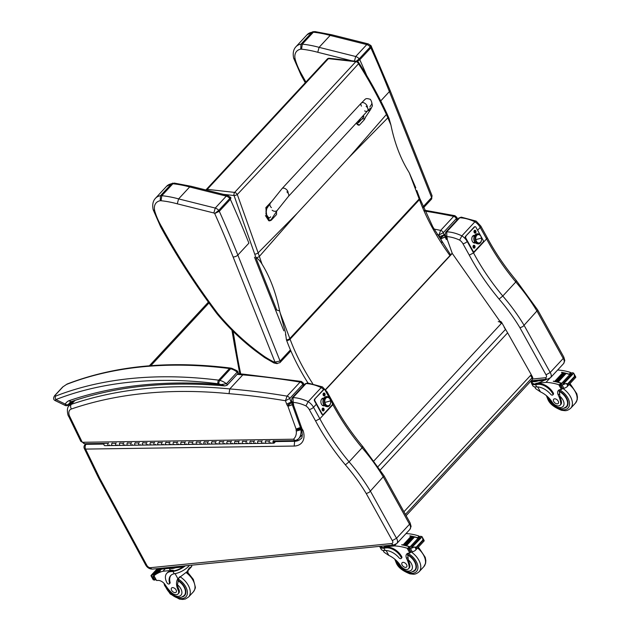 <?xml version="1.0" encoding="UTF-8"?>
<svg xmlns="http://www.w3.org/2000/svg" width="631" height="631" viewBox="0 0 631 631"><rect width="100%" height="100%" fill="white"/><g stroke="black" fill="none" stroke-linecap="round" stroke-linejoin="round"><path stroke-width="0.95" d="M415.797 187.841L409.361 172.997L419.181 198.962A2.579 1.294 159.3 0 0 419.568 197.834L416.807 190.515M409.361 172.997L408.667 171.75C400.519 158.578 394.604 143 390.912 125.001L389.035 118.439M419.568 197.834L419.828 198.513A2.579 1.309 159.7 0 1 419.441 199.641A103.239 62.934 42.8 0 0 419.181 198.962L289.826 338.5A2.579 1.294 -20.7 0 1 286.411 339.786L285.409 332.261L279.636 310.941L275.4 309.616M386.764 113.241C378.505 95.683 369.135 78.78 358.653 62.532A2.579 1.365 147.7 0 1 358.534 63.731A2.579 1.83 -136.7 0 0 355.813 61.696L234.637 192.408A2.579 1.294 42.5 0 1 237.303 194.506C282.514 146.502 322.922 102.916 358.534 63.731C368.89 79.971 378.182 96.882 386.417 114.463L348.888 157.561L387.891 117.776A2.579 1.365 157 0 0 388.239 116.554A2.579 1.365 157 0 1 388.239 116.554L386.764 113.241A2.579 1.309 154.8 0 1 386.764 113.241A2.579 1.309 154.8 0 1 386.417 114.463L390.912 125.001M348.88 157.537L297.146 213.349L258.126 252.85L237.303 194.506A2.579 0.891 161.8 0 1 234.046 195.523L254.711 254.104A100.952 54.227 51.6 0 1 255.926 257.582L255.973 257.598C257.913 258.576 259.917 260.729 261.991 264.066L258.126 252.85A2.579 1.144 -20.1 0 1 254.711 254.104M261.991 264.066C270.107 277.293 275.984 292.918 279.636 310.941M358.653 62.532A2.579 2.579 0 0 0 356.752 61.341A2.579 1.577 96.4 0 0 355.813 61.696L328.428 58.644A2.579 1.577 -83.6 0 1 329.366 58.289A2.579 2.579 0 0 0 327.197 59.093L206.25 189.552A2.579 1.286 42.6 0 1 207.252 189.355L328.428 58.644A2.579 1.838 -136.9 0 0 327.197 59.093A2.579 1.838 -136.9 0 0 327.173 59.117M357.233 61.444L359.788 59.74A2.579 1.57 -137.2 0 0 359.213 58.857L356.215 61.278M305.964 82.148A502 306.035 42.8 0 1 302.288 75.499L301.09 75.176L305.333 82.835M302.288 75.499A60.797 37.063 42.8 0 1 295.205 59.377L293.66 58.178C292.634 53.249 293.407 49.431 295.971 46.726A20.429 12.454 -137.2 0 1 300.995 44.162L300.687 49.194A16.816 10.254 42.8 0 1 301.555 49.186L302.296 44.154A20.429 12.454 -137.2 0 0 300.995 44.162L312.053 32.228L314.766 31.55L331.677 34.752L368.299 43.918L370.965 45.606L389.934 90.012L432.061 195.744L431.62 197.574L423.093 206.763M301.555 49.186A109.952 67.028 42.8 0 1 317.764 52.278L319.089 47.349A113.564 69.229 -137.2 0 0 302.296 44.154L313.355 32.22L314.766 31.55M354.338 61.436L355.718 56.514L319.089 47.349L330.147 35.415L331.677 34.752M370.145 45.842C371.233 45.274 371.273 45.637 370.271 46.923A2.579 1.57 42.8 0 1 370.847 47.814L371.43 46.315M313.197 31.582L307.037 34.792A20.429 12.454 42.8 0 1 312.053 32.228A20.429 12.454 42.8 0 1 313.355 32.22A113.564 69.229 42.8 0 1 330.147 35.415L366.785 44.58L368.299 43.918M366.785 44.58L355.718 56.514A5.158 3.147 -137.2 0 1 359.213 58.857L370.271 46.923A5.158 3.147 42.8 0 0 366.785 44.58M273.404 361.737L273.893 362.951L276.552 363.566A3.612 2.256 -85.2 0 1 274.911 362.068A6.712 4.094 42.8 0 1 273.404 361.737A65.939 40.195 42.8 0 1 264.689 356.673A126.673 77.227 42.8 0 1 255.46 349.897L255.192 350.655C241.2 339.841 228.58 327.678 217.332 314.191L216.409 313.023A3.612 0.812 -36.9 0 0 217.348 312.952A502 306.035 42.8 0 1 161.804 227.042A60.797 37.063 42.8 0 1 154.729 210.92A16.816 10.254 42.8 0 1 160.203 200.737A16.816 10.254 42.8 0 1 161.071 200.737A109.952 67.028 42.8 0 1 177.279 203.821L213.854 212.978A1.546 0.946 42.8 0 1 214.706 213.515L219.304 211.282A2.579 1.57 -137.2 0 0 218.728 210.399L214.706 213.515A987.499 602.006 42.8 0 1 233.091 256.927L274.982 362.068L277.325 363.63M279.927 362.659A2.579 1.57 -137.2 0 0 279.959 362.628A2.579 1.57 -137.2 0 0 280.069 361.042L274.911 362.068M264.689 356.673L264.618 357.572L273.893 362.951M161.804 227.042L160.605 226.718C176.641 256.076 195.247 284.841 216.409 313.023M154.729 210.92L153.175 209.721C152.15 204.791 152.923 200.974 155.486 198.268A20.429 12.454 -137.2 0 1 160.511 195.705L160.203 200.737M161.071 200.737L161.812 195.697A20.429 12.454 -137.2 0 0 160.511 195.705L171.569 183.771L174.29 183.093L191.209 186.303L227.815 195.46L230.946 197.858L230.362 199.357A991.112 604.206 42.8 0 1 248.906 243.132L237.848 255.066A3.612 1.759 158.3 0 1 233.091 256.927M177.279 203.821L178.605 198.891A113.564 69.229 -137.2 0 0 161.812 195.697L172.87 183.763L174.29 183.093M213.854 212.978L215.242 208.056L178.605 198.891L189.663 186.957L191.193 186.295M229.66 197.385C230.749 196.817 230.788 197.18 229.787 198.465A2.579 1.57 42.8 0 1 230.362 199.357L219.304 211.282A991.112 604.206 -137.2 0 1 237.848 255.066L280.069 361.042L290.426 349.874M172.713 183.124L166.552 186.334A20.429 12.454 42.8 0 1 171.569 183.771A20.429 12.454 42.8 0 1 172.87 183.763A113.564 69.229 42.8 0 1 189.663 186.957L226.3 196.123L227.815 195.46M226.3 196.123L215.242 208.056A5.158 3.147 -137.2 0 1 218.728 210.399L229.787 198.465A5.158 3.147 42.8 0 0 226.3 196.123M365.436 103.729A3.873 2.358 42.8 0 1 367.345 107.593A3.873 2.358 42.8 0 0 365.436 103.729A3.873 2.358 42.8 0 0 361.287 103.082A3.873 2.358 42.8 0 1 365.436 103.729M269.058 218.279L265.896 213.964L266.858 207.725L268.601 205.84M270.549 202.945A3.873 3.052 33.4 0 0 270.305 203.261L266.795 208.569C264.326 211.977 268.372 220.582 270.66 216.78M271.164 201.999L265.84 207.615L266.921 217.671M361.445 106.126A3.873 2.358 42.8 0 1 361.287 103.082L282.018 188.63A3.873 2.358 42.8 0 1 286.166 189.276A3.873 2.358 42.8 0 1 288.067 193.165M363.779 117.066L358.566 122.698A10.64 6.539 -83.9 0 1 357.461 121.83M361.942 116.995L363.842 116.222M370.294 108.216L367.636 110.843A3.873 2.358 42.8 0 0 366.106 106.229A3.873 2.358 42.8 0 1 367.636 110.843A3.873 2.358 42.8 0 1 364.584 110.914M276.441 211.653A10.64 6.539 -83.9 0 1 276.52 214.564L271.306 220.195L269.76 220.85L266.448 215.684M267.158 216.946C268.42 220.156 269.823 220.953 271.362 219.343L277.466 210.099L288.391 196.462A3.873 2.358 42.8 0 0 286.86 191.848M265.438 215.573L268.751 220.74L269.76 220.85M365.507 117.192L364.458 119.551L359.244 125.183A10.64 6.539 -83.9 0 1 356.838 122.509M361.926 119.07L364.513 118.699L370.61 109.455A3.873 3.052 -146.6 0 1 367.834 110.63M356.255 123.132A10.64 6.539 96.1 0 0 358.227 125.08L359.244 125.183M357.54 121.744A2.54 1.562 96.1 0 0 358.171 122.051L359.496 121.381A2.445 1.499 -83.9 0 1 357.682 121.594M359.575 120.655A1.254 0.773 -83.9 0 0 359.694 120.521L359.749 120.6A3.297 2.185 -141.3 0 0 359.725 120.071L359.844 119.377A3.297 1.838 -16.7 0 0 359.962 119.133M358.802 120.387A3.297 1.822 -16.4 0 0 359.11 120.174L359.528 120.284A3.297 1.822 46.3 0 1 359.575 120.789A1.349 0.828 96.1 0 0 359.749 120.6M359.015 120.15L359.528 120.284M532.059 379.823A2.579 2.579 0 0 0 532.414 376.802A2.579 0.946 150.5 0 1 531.996 377.859A2.579 1.57 42.8 0 1 532.059 379.823L406.119 515.677M498.253 321.652A2.579 1.57 42.8 0 1 501.259 323.529A2.579 0.946 -29.5 0 0 501.684 322.473A2.579 2.579 0 0 0 499.831 321.195M501.377 323.395L452.269 253.433L451.843 253.544L325.493 389.572M403.943 511.749L531.255 374.68L507.624 332.837A41.299 25.185 -137.1 0 0 505.502 329.39L504.193 327.402M325.651 389.753L452.269 253.433L447.411 239.89L446.062 239.125M383.285 476.855L409.535 524.235A3.407 1.278 -29 0 0 410.087 522.831L384.074 475.861L369.19 492.361L366.256 493.584L392.308 540.609A3.045 1.854 42.8 0 1 391.646 543.528L150.43 567.687A3.045 1.854 42.8 0 1 146.873 565.4L100.148 479.032A30.146 18.378 42.8 0 1 99.099 476.949A3.407 1.507 155.2 0 1 97.844 476.405A3.407 1.451 -25.9 0 0 99.067 476.886L85.571 449.091L294.18 446.054A22.763 13.874 -137.2 0 0 303.219 430.941A5.293 3.226 -137.2 0 0 302.068 428.977A1.562 0.954 42.8 0 1 302.06 428.954A6.515 3.967 42.8 0 1 301.949 428.67L293.715 405.686A6.515 3.967 42.8 0 1 293.541 405.236A1.088 0.663 42.8 0 1 293.518 405.181A1.088 0.663 42.8 0 1 293.518 405.165A5.845 3.565 -137.2 0 0 293.186 402.964L293.021 397.609A2.579 1.57 -137.2 0 0 292.058 397.956L291.451 401.111L292.981 402.389A35.312 21.525 42.8 0 1 305.925 405.907L308.173 401.655L321.195 387.608A10.325 6.294 42.8 0 1 323.656 389.556M305.925 405.907A6.917 4.22 42.8 0 1 309.245 409.511L315.571 420.932A180.009 109.739 -137.2 0 0 345.378 464.85L349.077 461.829L362.099 447.781C363.101 446.638 363.093 446.33 362.068 446.851M315.571 420.932L319.854 418.739L332.876 404.692L333.42 403.28C341.395 418.211 351.199 432.661 362.833 446.622L384.066 475.853M370.255 490.918A142.709 86.999 -137.2 0 0 349.077 461.829A176.601 107.656 42.8 0 1 319.854 418.739L313.512 407.287A10.325 6.294 -137.2 0 0 308.173 401.655A38.712 23.599 -137.2 0 0 293.021 397.609L306.043 383.569L307.518 382.938L322.441 386.898L321.195 387.608A38.712 23.599 42.8 0 0 306.043 383.569A2.579 1.57 42.8 0 0 305.073 383.908L307.518 382.938M85.934 443.688L84.909 444.792A3.407 2.074 42.8 0 1 86.061 444.334L86.676 443.672M326.692 393.058A3.407 1.278 -29 0 0 327.079 391.835L322.441 386.898M333.42 403.28L327.079 391.835M103.981 444.074L86.061 444.334A3.407 2.279 -90.8 0 0 85.571 449.091A3.407 1.451 154.1 0 1 84.341 448.594L97.837 476.389A3.407 1.507 155.2 0 1 97.844 476.397L98.988 478.669A3.407 1.317 -28.4 0 0 100.148 479.032M295.253 440.643L294.638 441.306L275.542 441.582M294.18 446.054L294.638 441.306A19.356 11.8 42.8 0 0 300.877 438.726C302.225 438.703 302.541 435.808 301.815 430.026L303.219 430.941M293.186 402.964L291.83 402.168L291.356 402.72A5.939 3.62 -137.2 0 0 291.246 402.594L291.782 402.018M392.308 540.609L396.513 538.282L370.271 490.902M410.087 522.831L410.111 522.87A3.407 1.12 148.4 0 1 410.111 522.87A3.407 1.12 148.4 0 1 409.535 524.235L396.513 538.282A6.452 3.936 -137.2 0 1 396.844 543.465L393.815 544.939A3.407 2.374 -95.7 0 1 391.646 543.528M293.715 405.686L292.382 404.96L300.727 428.228L302.06 428.954L301.05 428.906L300.671 428.031M293.541 405.236L292.169 404.424L292.366 404.921M293.518 405.165L291.924 403.312L292.145 404.329M291.924 403.312L291.972 402.696M301.358 381.44L300.08 382.094A2.579 1.57 42.8 0 1 302.777 384.421L303.353 383.112L301.358 381.44L244.189 374.246L242.801 374.877A826.421 503.806 42.8 0 1 300.08 382.094L287.058 396.134L285.457 400.74L289.763 398.469L302.777 384.421L303.282 385.841M291.719 401.86L286.648 404.061A5.513 3.36 -137.2 0 0 287.286 405.37L291.246 402.594A2.106 1.286 42.8 0 1 291.183 402.436L289.763 398.469A2.579 1.57 42.8 0 0 287.058 396.134A826.421 503.806 -137.2 0 0 229.787 388.925A622.024 379.199 -137.2 0 0 71.342 404.329A3.407 2.563 71.1 0 0 71.445 408.983A618.617 377.125 42.8 0 1 229.037 393.665L229.787 388.925L242.801 374.877A622.024 379.199 42.8 0 0 237.146 374.357M297.39 439.925L297.58 439.744C296.302 440.785 294.922 440.612 293.454 439.215L295.466 440.643L298.392 438.963A24.522 14.947 -137.2 0 0 300.979 429.735L301.381 429.301M287.286 405.37A2.532 1.538 42.8 0 1 287.626 405.717A1.262 0.773 42.8 0 1 287.91 406.222A1.27 0.773 42.8 0 1 287.933 406.293L296.089 429.056L300.608 427.392M287.933 406.293L292.476 404.692M296.089 429.056A1.577 0.962 42.8 0 1 296.144 429.222L300.735 427.763M296.144 429.222A1.033 0.631 42.8 0 1 296.191 429.466L300.892 428.607A4.22 2.571 -137.2 0 1 300.837 429.364L301.153 429.017M296.191 429.466A0.812 0.497 42.8 0 1 296.081 429.798L300.837 429.364A1.822 1.112 42.8 0 0 300.979 429.735L296.318 431.06A21.115 12.872 42.8 0 1 293.454 439.215L82.803 442.276A0.726 0.442 42.8 0 1 81.983 441.7L69.765 416.547A9.497 5.789 42.8 0 1 71.445 408.983M287.626 405.717L291.356 402.72A4.669 2.847 -137.2 0 1 291.948 403.564M287.91 406.222L292.429 404.558M447.411 239.89A6.515 3.967 42.8 0 1 447.237 239.441A1.088 0.663 42.8 0 1 447.213 239.386A1.088 0.663 42.8 0 1 447.213 239.37A5.845 3.565 -137.2 0 0 446.89 237.161L446.716 231.814A2.579 1.57 -137.2 0 0 445.754 232.153L445.155 235.316L446.685 236.593A35.312 21.525 42.8 0 1 459.62 240.103L461.876 235.852L474.891 221.812A10.325 6.294 42.8 0 1 480.223 227.444A3.407 1.278 -29 0 0 480.775 226.04L476.176 221.118L474.891 221.812A38.712 23.599 42.8 0 0 459.739 217.766L461.229 217.143L476.145 221.102M446.89 237.161L445.541 236.396L445.155 235.316M536.989 311.059L563.231 358.44A3.407 1.278 -29 0 0 563.783 357.028L537.77 310.066L522.886 326.566L519.96 327.789L546.004 374.814L550.208 372.479L523.967 325.107A142.709 86.999 -137.2 0 0 502.781 296.026L515.795 281.986C516.805 280.842 516.789 280.535 515.764 281.047M459.62 240.103A6.917 4.22 42.8 0 1 462.941 243.716L469.275 255.129L473.55 252.936L486.572 238.897L487.124 237.485C495.09 252.416 504.895 266.866 516.529 280.827L537.762 310.05M487.124 237.485L480.775 226.04M563.783 357.028L563.806 357.075A3.407 1.12 148.4 0 1 563.806 357.075A3.407 1.12 148.4 0 1 563.231 358.44L550.208 372.479A6.452 3.936 -137.2 0 1 550.54 377.669L547.511 379.136A3.407 2.374 -95.7 0 1 547.511 379.136A3.407 2.374 -95.7 0 1 545.342 377.732L532.572 379.01M469.275 255.129A180.009 109.739 -137.2 0 0 499.074 299.055L502.781 296.026A176.601 107.656 42.8 0 1 473.55 252.936L467.208 241.492A10.325 6.294 -137.2 0 0 461.876 235.852A38.712 23.599 -137.2 0 0 446.716 231.814L459.739 217.766A2.579 1.57 -137.2 0 0 458.769 218.113L445.754 232.153A2.579 1.57 -137.2 0 0 445.723 232.184M447.237 239.441L445.841 238.534M447.213 239.37L445.675 236.901M456.86 217.364L454.951 215.707L453.673 216.362A2.579 1.57 42.8 0 1 456.284 218.681L456.86 217.364L457.585 219.391M424.994 211.125A622.024 379.199 42.8 0 1 453.673 216.362L440.651 230.41L438.947 234.969L443.262 232.721L456.284 218.681L456.828 220.203M440.17 237.895L444.129 235.118A2.106 1.286 42.8 0 1 444.066 234.961L439.531 236.586A5.513 3.36 -137.2 0 0 440.17 237.895A2.532 1.538 42.8 0 1 440.509 238.242A1.262 0.773 42.8 0 1 440.785 238.747L445.644 236.728M440.785 238.747A1.27 0.773 42.8 0 1 440.817 238.818L445.667 236.877M440.509 238.242L444.965 234.456M445.865 238.613L445.36 237.217A4.677 2.855 -137.2 0 0 445.312 237.082A4.669 2.847 -137.2 0 0 444.232 235.245A5.939 3.62 -137.2 0 0 444.129 235.118L444.958 234.227M534.678 386.874L535.672 388.664L540.452 391.883A17.991 10.972 42.8 0 1 552.204 402.144A5.687 3.47 42.8 0 0 560.17 405.173A5.687 3.47 42.8 0 0 560.691 402.539L561.416 401.758A5.687 3.47 42.8 0 1 560.896 404.392L560.17 405.173M531.554 383.474L532.832 385.786A11.705 4.401 -29 0 0 536.145 386.953L536.776 386.937A14.631 8.921 -137.2 0 1 550.713 394.328A1.625 0.986 -137.2 0 0 552.788 394.927A1.625 0.986 -137.2 0 0 552.756 393.712A12.667 7.722 -137.2 0 0 538.038 384.35L535.482 384.602A11.705 4.401 151 0 1 531.554 383.474A11.705 4.401 151 0 1 531.523 381.55M544.174 380.288A10.624 3.991 -29 0 1 535.751 383.403L546.012 382.378A54.873 33.451 42.8 0 1 558.758 384.681L560.983 384.949M561.653 383.735A1.215 0.741 -137.2 0 0 560.841 383.167A54.873 33.451 -137.2 0 0 553.284 381.298L553.521 381.345M566.417 383.403L567.703 385.73L567.939 384.24L566.417 383.403L560.959 385.438A4.346 2.65 -137.2 0 1 560.336 385.344L562.142 383.396A4.346 2.65 -137.2 0 1 561.724 383.269A54.873 33.451 -137.2 0 0 553.419 381.156M561.724 383.269L569.785 374.569A54.873 33.451 -137.2 0 0 566.086 373.457M565.408 373.284A54.873 33.451 -137.2 0 0 564.737 373.118M564.067 372.96A54.873 33.451 -137.2 0 0 563.404 372.818M562.742 372.684A54.873 33.451 -137.2 0 0 561.48 372.456L561.716 372.495M569.832 374.585A1.215 0.741 -137.2 0 0 569.17 374.183A54.873 33.451 -137.2 0 0 565.881 373.229M565.565 373.142A54.873 33.451 -137.2 0 0 564.516 372.889M564.232 372.826A54.873 33.451 -137.2 0 0 563.183 372.605M562.907 372.55A54.873 33.451 -137.2 0 0 561.614 372.314M569.17 374.183L570.661 372.574L570.203 372.337A54.873 33.451 -137.2 0 0 557.623 370.034M546.012 382.378L549.751 378.348M558.096 382.141L557.433 381.976A54.873 33.451 -137.2 0 1 558.096 382.141L566.102 373.497L565.494 373.189L557.615 381.779M556.739 381.802L556.092 381.652A54.873 33.451 -137.2 0 1 556.739 381.802L564.753 373.158L564.153 372.874L556.274 381.463M555.414 381.503L554.775 381.369A54.873 33.451 -137.2 0 1 555.414 381.503L563.428 372.858L562.828 372.59L554.957 381.179M560.691 402.539A28.45 17.345 42.8 0 0 558.261 395.014A6.641 4.046 42.8 0 1 558.356 390.479A6.641 4.046 42.8 0 1 559.965 389.642A36.582 22.298 42.8 0 1 561.393 389.445A1.294 0.457 -27.5 0 0 561.448 389.437L562.158 388.791M569.785 374.569A4.346 2.65 -137.2 0 0 570.211 374.688L572.017 372.74A4.346 2.65 -137.2 0 0 572.648 372.834L573.571 373.031L575.488 377.338L574.731 376.912L574.194 375.011M575.717 376.857L573.571 373.031L572.569 374.12M575.527 376.565L575.488 377.338M567.703 385.73L566.953 386.874L564.887 388.049L562.694 388.562A4.346 2.65 -137.2 0 0 562.229 388.759L560.336 385.344M538.038 384.35L538.622 383.719L536.066 383.971A10.624 3.991 151 0 1 532.501 382.946L531.72 381.534M538.622 383.719A12.667 7.722 42.8 0 1 553.34 393.081A1.625 0.986 42.8 0 1 553.371 394.296L552.788 394.927M559.334 389.816A6.641 4.046 -137.2 0 0 559.547 392.695L559.855 396.236A28.45 17.345 42.8 0 1 561.416 401.758M564.737 382.93A2.035 1.238 -137.2 0 0 564.248 383.096A4.346 2.65 -137.2 0 0 564.248 383.096L572.743 374.286L572.199 374.096L564.185 382.733M563.767 383.34L563.223 383.451A4.346 2.65 -137.2 0 0 563.767 383.34L564.146 382.922M571.71 374.617L571.236 374.806M570.566 384.618A28.45 17.345 -137.2 0 0 570.093 383.49M571.047 374.096L570.661 372.574L571.189 373.449M532.296 381.471A10.624 3.991 -29 0 0 534.788 381.66A10.624 3.991 -29 0 0 538.18 380.887M530.355 381.668L544.19 380.28A2.579 0.97 -29 0 0 546.698 379.223M567.498 405.709A11.618 7.083 42.8 0 1 567.048 405.938M564.067 408.202A11.618 7.083 -137.2 0 0 566.764 406.774A11.618 7.083 -137.2 0 0 559.184 390.928M558.183 401.111A3.1 1.885 -137.2 0 0 553.702 399.226A3.1 1.885 -137.2 0 0 554.688 402.72A3.1 1.885 -137.2 0 0 558.246 403.438A3.1 1.885 -137.2 0 0 558.183 401.111M383.064 550.421L384.058 552.212L388.838 555.43A17.991 10.972 42.8 0 1 400.598 565.684A5.687 3.47 42.8 0 0 408.565 568.712A5.687 3.47 42.8 0 0 409.085 566.086L409.803 565.305A5.687 3.47 42.8 0 1 409.282 567.939L408.565 568.712M379.941 547.022L381.227 549.325A11.705 4.401 -29 0 0 384.539 550.5L385.162 550.484A14.631 8.921 -137.2 0 1 399.1 557.875A1.625 0.986 -137.2 0 0 401.174 558.474A1.625 0.986 -137.2 0 0 401.142 557.26A12.667 7.722 -137.2 0 0 386.424 547.897L383.877 548.15A11.705 4.401 151 0 1 379.941 547.022A11.705 4.401 151 0 1 379.736 546.343M389.611 545.358A10.624 3.991 -29 0 1 384.145 546.951L394.407 545.925A54.873 33.451 42.8 0 1 407.145 548.229L409.377 548.497M410.04 547.282A1.215 0.741 -137.2 0 0 409.227 546.714A54.873 33.451 -137.2 0 0 401.671 544.845L401.908 544.884M414.804 546.951L416.097 549.278L416.074 547.322L414.804 546.951L409.353 548.986A4.346 2.65 -137.2 0 1 408.722 548.891L410.536 546.943A4.346 2.65 -137.2 0 1 410.111 546.817A54.873 33.451 -137.2 0 0 401.805 544.703M410.111 546.817L418.179 538.117A54.873 33.451 -137.2 0 0 414.472 537.005M413.794 536.831A54.873 33.451 -137.2 0 0 413.124 536.665M412.453 536.508A54.873 33.451 -137.2 0 0 411.791 536.366M411.136 536.232A54.873 33.451 -137.2 0 0 409.874 536.003L410.111 536.042M418.227 538.133A1.215 0.741 -137.2 0 0 417.564 537.722A54.873 33.451 -137.2 0 0 414.275 536.768M413.952 536.689A54.873 33.451 -137.2 0 0 412.903 536.437M412.619 536.374A54.873 33.451 -137.2 0 0 411.57 536.145M411.294 536.09A54.873 33.451 -137.2 0 0 410.008 535.853M417.564 537.722L419.047 536.121L418.598 535.877A54.873 33.451 -137.2 0 0 406.009 533.574M394.407 545.925L396.055 544.143M406.482 545.689L405.828 545.515A54.873 33.451 -137.2 0 1 406.482 545.689L414.496 537.044L413.881 536.736L406.009 545.326M405.134 545.35L404.487 545.2A54.873 33.451 -137.2 0 1 405.134 545.35L413.147 536.705L412.54 536.421L404.66 545.01M403.801 545.05L403.162 544.916A54.873 33.451 -137.2 0 1 403.801 545.05L411.814 536.405L411.223 536.137L403.343 544.727M409.085 566.086A28.45 17.345 42.8 0 0 406.648 558.561A6.641 4.046 42.8 0 1 406.743 554.018A6.641 4.046 42.8 0 1 408.352 553.19A36.582 22.298 42.8 0 1 409.787 552.993A1.294 0.457 -27.5 0 0 409.842 552.985L410.544 552.338M418.179 538.117A4.346 2.65 -137.2 0 0 418.598 538.235L420.412 536.287A4.346 2.65 -137.2 0 0 421.035 536.382L421.965 536.579L423.874 540.885L423.117 540.459L422.589 538.551M424.103 540.404L421.965 536.579L420.956 537.659M423.922 540.112L423.874 540.885M416.097 549.278L415.34 550.421L413.281 551.597L411.081 552.109A4.346 2.65 -137.2 0 0 410.623 552.306L408.722 548.891M386.424 547.897L387.008 547.266L384.46 547.519A10.624 3.991 151 0 1 380.895 546.493L380.753 546.249M387.008 547.266A12.667 7.722 42.8 0 1 401.726 556.629A1.625 0.986 42.8 0 1 401.766 557.843L401.174 558.474M407.721 553.363A6.641 4.046 -137.2 0 0 407.934 556.242L408.249 559.784A28.45 17.345 42.8 0 1 409.803 565.305M413.124 546.478A2.035 1.238 -137.2 0 0 412.635 546.643A4.346 2.65 -137.2 0 0 412.635 546.643L421.137 537.833L420.585 537.636L412.571 546.28M412.153 546.888L411.617 546.998A4.346 2.65 -137.2 0 0 412.153 546.888L412.54 546.47M420.096 538.164L419.631 538.353M418.952 548.165A28.45 17.345 -137.2 0 0 418.479 547.038M419.434 537.644L419.047 536.121L419.576 536.997M415.884 569.249A11.618 7.083 42.8 0 1 415.435 569.485M412.461 571.749A11.618 7.083 -137.2 0 0 415.159 570.321A11.618 7.083 -137.2 0 0 407.579 554.468M406.569 564.658A3.1 1.885 -137.2 0 0 402.089 562.773A3.1 1.885 -137.2 0 0 403.083 566.259A3.1 1.885 -137.2 0 0 406.632 566.985A3.1 1.885 -137.2 0 0 406.569 564.658M179.417 577.089A17.991 10.972 42.8 0 0 178.076 581.924L177.414 584.763A17.991 10.972 42.8 0 0 178.873 589.346L178.155 590.127A17.991 10.972 42.8 0 1 177.895 578.714L187.021 571.694L189.19 568.16L191.714 566.48L191.698 565.195M187.983 570.661A17.991 10.972 -137.2 0 0 188.133 573.145M185.372 565.818A11.705 4.401 151 0 1 172.926 571.434L170.378 571.686A12.667 7.722 -137.2 0 0 166.773 573.342A12.667 7.722 -137.2 0 0 167.041 582.863A1.625 0.986 -137.2 0 0 169.384 583.849A1.625 0.986 -137.2 0 0 169.51 583.02A14.631 8.921 -137.2 0 1 170.685 575.59A14.631 8.921 -137.2 0 1 174.219 573.768L172.926 571.434M189.466 565.408A11.705 4.401 -29 0 1 174.866 573.658L174.219 573.768M191.714 566.48L187.021 571.694M159.793 569.304L154.942 574.533A54.873 33.451 42.8 0 1 160.156 571.063L160.022 571.205A54.873 33.451 42.8 0 0 155.226 574.313L153.956 575.748A54.873 33.451 42.8 0 1 162.94 571.26L173.194 570.235L173.509 570.803L170.962 571.063L170.378 571.686M165.267 568.752L162.94 571.26M157.876 572.136L157.498 572.546A54.873 33.451 42.8 0 0 157.087 572.822L157.498 572.546M158.752 571.583L158.357 572.009A54.873 33.451 42.8 0 0 157.939 572.262L158.357 572.009M161.441 569.138L159.249 571.505A54.873 33.451 42.8 0 0 158.815 571.741L159.249 571.505M151.085 575.969L153.223 579.794L154.153 579.999A4.346 2.65 42.8 0 1 154.776 580.094L155.612 579.384M154.942 574.533A4.346 2.65 42.8 0 1 154.69 574.723L152.883 576.671A4.346 2.65 42.8 0 1 152.418 576.876L151.266 576.261L151.314 575.496L151.266 576.261L152.584 574.841A4.346 2.65 42.8 0 1 152.584 574.841L157.813 569.225M169.384 583.849L169.968 583.218A1.625 0.986 42.8 0 0 170.094 582.397A14.631 8.921 42.8 0 1 170.993 575.291M184.567 565.897A10.624 3.991 151 0 1 173.509 570.803M166.773 573.342L167.357 572.711A12.667 7.722 42.8 0 1 170.962 571.063M153.869 574.967A4.346 2.65 42.8 0 1 153.27 574.975L153.869 574.967L159.051 569.375M151.968 574.786L152.599 574.849A2.035 1.238 42.8 0 0 151.968 574.786M152.883 576.671L154.997 580.047M178.155 590.127A5.687 3.47 42.8 0 1 178.045 593.96A5.687 3.47 42.8 0 1 170.977 592.091A28.45 17.345 42.8 0 1 165.251 584.89A6.641 4.046 42.8 0 0 158.089 580.417A36.582 22.298 42.8 0 0 156.598 580.512A1.294 0.457 -27.3 0 1 156.543 580.512L153.719 575.969M153.735 575.914L154.35 576.198L153.735 575.914M169.163 568.365L169.629 569.209A10.624 3.991 -29 0 0 173.194 570.235M169.739 568.302A10.624 3.991 -29 0 0 175.623 567.719M157.782 568.578A2.579 0.97 -29 0 0 158.184 568.578L181.168 566.275A2.579 0.97 -29 0 0 181.657 566.188M151.984 574.541L157.474 568.618L157.782 569.17A2.579 0.97 -29 0 0 158.641 569.414L181.633 567.111A2.579 0.97 -29 0 0 184.323 565.92M184.922 594.725A11.618 7.083 -137.2 0 0 185.372 594.497M178.187 580.362A11.618 7.083 42.8 0 1 184.402 586.838A11.618 7.083 42.8 0 1 184.638 595.561A11.618 7.083 42.8 0 1 181.949 596.997M178.873 589.346A5.687 3.47 42.8 0 1 178.77 593.179L178.045 593.96M171.64 590.348A3.1 1.885 -137.2 0 0 176.12 592.225A3.1 1.885 -137.2 0 0 175.134 588.739A3.1 1.885 -137.2 0 0 171.577 588.021A3.1 1.885 -137.2 0 0 171.64 590.348M117.027 444.855A1.238 0.828 -90.8 0 1 116.325 445.486A1.238 0.828 -90.8 0 1 115.52 444.626A1.238 0.828 -90.8 0 1 115.812 443.238L111.971 443.293A1.238 0.828 89.2 0 0 111.679 444.681A1.238 0.828 89.2 0 0 112.484 445.541A1.238 0.828 -90.8 0 1 111.632 444.311A1.238 0.828 -90.8 0 1 112.444 443.065M124.709 444.745A1.238 0.828 -90.8 0 1 124.007 445.368A1.238 0.828 -90.8 0 1 123.203 444.516A1.238 0.828 -90.8 0 1 123.495 443.128L119.653 443.183A1.238 0.828 89.2 0 0 119.362 444.571A1.238 0.828 89.2 0 0 120.166 445.423A1.238 0.828 -90.8 0 1 119.314 444.2A1.238 0.828 -90.8 0 1 120.127 442.946M132.392 444.626A1.238 0.828 -90.8 0 1 131.682 445.257A1.238 0.828 -90.8 0 1 130.885 444.405A1.238 0.828 -90.8 0 1 131.177 443.009L127.336 443.065A1.238 0.828 89.2 0 0 127.044 444.461A1.238 0.828 89.2 0 0 127.841 445.312A1.238 0.828 -90.8 0 1 126.997 444.09A1.238 0.828 -90.8 0 1 127.809 442.836M140.074 444.516A1.238 0.828 -90.8 0 1 139.364 445.147A1.238 0.828 -90.8 0 1 138.568 444.295A1.238 0.828 -90.8 0 1 138.859 442.899L135.018 442.954A1.238 0.828 89.2 0 0 134.726 444.35A1.238 0.828 89.2 0 0 135.523 445.202A1.238 0.828 -90.8 0 1 134.679 443.979A1.238 0.828 -90.8 0 1 135.491 442.725M147.757 444.405A1.238 0.828 -90.8 0 1 147.047 445.036A1.238 0.828 -90.8 0 1 146.25 444.185A1.238 0.828 -90.8 0 1 146.542 442.788L142.701 442.844A1.238 0.828 89.2 0 0 142.409 444.24A1.238 0.828 89.2 0 0 143.205 445.092A1.238 0.828 -90.8 0 1 142.361 443.861A1.238 0.828 -90.8 0 1 143.174 442.615M155.439 444.295A1.238 0.828 -90.8 0 1 154.729 444.926A1.238 0.828 -90.8 0 1 153.925 444.066A1.238 0.828 -90.8 0 1 154.224 442.678L150.383 442.733A1.238 0.828 89.2 0 0 150.083 444.121A1.238 0.828 89.2 0 0 150.888 444.981A1.238 0.828 -90.8 0 1 150.044 443.751A1.238 0.828 -90.8 0 1 150.856 442.505M163.121 444.185A1.238 0.828 -90.8 0 1 162.412 444.816A1.238 0.828 -90.8 0 1 161.607 443.956A1.238 0.828 -90.8 0 1 161.907 442.568L158.065 442.623A1.238 0.828 89.2 0 0 157.766 444.011A1.238 0.828 89.2 0 0 158.57 444.871A1.238 0.828 -90.8 0 1 157.726 443.64A1.238 0.828 -90.8 0 1 158.531 442.394M170.804 444.074A1.238 0.828 -90.8 0 1 170.094 444.697A1.238 0.828 -90.8 0 1 169.289 443.845A1.238 0.828 -90.8 0 1 169.589 442.457L165.748 442.512A1.238 0.828 89.2 0 0 165.448 443.901A1.238 0.828 89.2 0 0 166.253 444.76A1.238 0.828 -90.8 0 1 165.409 443.53A1.238 0.828 -90.8 0 1 166.213 442.276M178.478 443.956A1.238 0.828 -90.8 0 1 177.776 444.587A1.238 0.828 -90.8 0 1 176.972 443.735A1.238 0.828 -90.8 0 1 177.264 442.339L173.43 442.402A1.238 0.828 89.2 0 0 173.131 443.79A1.238 0.828 89.2 0 0 173.935 444.642A1.238 0.828 -90.8 0 1 173.091 443.419A1.238 0.828 -90.8 0 1 173.896 442.165M186.161 443.845A1.238 0.828 -90.8 0 1 185.459 444.476A1.238 0.828 -90.8 0 1 184.654 443.625A1.238 0.828 -90.8 0 1 184.946 442.228L181.105 442.284A1.238 0.828 89.2 0 0 180.813 443.68A1.238 0.828 89.2 0 0 181.618 444.532A1.238 0.828 -90.8 0 1 180.774 443.309A1.238 0.828 -90.8 0 1 181.578 442.055M193.843 443.735A1.238 0.828 -90.8 0 1 193.141 444.366A1.238 0.828 -90.8 0 1 192.337 443.514A1.238 0.828 -90.8 0 1 192.629 442.118L188.787 442.173A1.238 0.828 89.2 0 0 188.495 443.569A1.238 0.828 89.2 0 0 189.3 444.421A1.238 0.828 -90.8 0 1 188.448 443.199A1.238 0.828 -90.8 0 1 189.261 441.945M201.526 443.625A1.238 0.828 -90.8 0 1 200.816 444.256A1.238 0.828 -90.8 0 1 200.019 443.396A1.238 0.828 -90.8 0 1 200.311 442.008L196.47 442.063A1.238 0.828 89.2 0 0 196.178 443.459A1.238 0.828 89.2 0 0 196.982 444.311A1.238 0.828 -90.8 0 1 196.131 443.08A1.238 0.828 -90.8 0 1 196.943 441.834M209.208 443.514A1.238 0.828 -90.8 0 1 208.498 444.145A1.238 0.828 -90.8 0 1 207.702 443.285A1.238 0.828 -90.8 0 1 207.993 441.897L204.152 441.952A1.238 0.828 89.2 0 0 203.86 443.341A1.238 0.828 89.2 0 0 204.657 444.2A1.238 0.828 -90.8 0 1 203.813 442.97A1.238 0.828 -90.8 0 1 204.625 441.724M216.89 443.404A1.238 0.828 -90.8 0 1 216.181 444.035A1.238 0.828 -90.8 0 1 215.384 443.175A1.238 0.828 -90.8 0 1 215.676 441.787L211.835 441.842A1.238 0.828 89.2 0 0 211.543 443.23A1.238 0.828 89.2 0 0 212.339 444.09A1.238 0.828 -90.8 0 1 211.495 442.859A1.238 0.828 -90.8 0 1 212.308 441.613M224.573 443.293A1.238 0.828 -90.8 0 1 223.863 443.916A1.238 0.828 -90.8 0 1 223.059 443.065A1.238 0.828 -90.8 0 1 223.358 441.676L219.517 441.732A1.238 0.828 89.2 0 0 219.225 443.12A1.238 0.828 89.2 0 0 220.022 443.972A1.238 0.828 -90.8 0 1 219.178 442.749A1.238 0.828 -90.8 0 1 219.99 441.495M232.255 443.175A1.238 0.828 -90.8 0 1 231.545 443.806A1.238 0.828 -90.8 0 1 230.741 442.954A1.238 0.828 -90.8 0 1 231.041 441.558L227.199 441.613A1.238 0.828 89.2 0 0 226.9 443.009A1.238 0.828 89.2 0 0 227.704 443.861A1.238 0.828 -90.8 0 1 226.86 442.639A1.238 0.828 -90.8 0 1 227.673 441.385M239.938 443.065A1.238 0.828 -90.8 0 1 239.228 443.696A1.238 0.828 -90.8 0 1 238.423 442.844A1.238 0.828 -90.8 0 1 238.723 441.448L234.882 441.503A1.238 0.828 89.2 0 0 234.582 442.899A1.238 0.828 89.2 0 0 235.387 443.751A1.238 0.828 -90.8 0 1 234.543 442.528A1.238 0.828 -90.8 0 1 235.347 441.274M247.62 442.954A1.238 0.828 -90.8 0 1 246.91 443.585A1.238 0.828 -90.8 0 1 246.106 442.733A1.238 0.828 -90.8 0 1 246.398 441.337L242.564 441.392A1.238 0.828 89.2 0 0 242.265 442.788A1.238 0.828 89.2 0 0 243.069 443.64A1.238 0.828 -90.8 0 1 242.225 442.41A1.238 0.828 -90.8 0 1 243.03 441.164M255.295 442.844A1.238 0.828 -90.8 0 1 254.593 443.475A1.238 0.828 -90.8 0 1 253.788 442.615A1.238 0.828 -90.8 0 1 254.08 441.227L250.239 441.282A1.238 0.828 89.2 0 0 249.947 442.67A1.238 0.828 89.2 0 0 250.752 443.53A1.238 0.828 -90.8 0 1 249.908 442.299A1.238 0.828 -90.8 0 1 250.712 441.053M262.977 442.733A1.238 0.828 -90.8 0 1 262.275 443.364A1.238 0.828 -90.8 0 1 261.471 442.505A1.238 0.828 -90.8 0 1 261.762 441.116L257.921 441.172A1.238 0.828 89.2 0 0 257.629 442.56A1.238 0.828 89.2 0 0 258.434 443.419A1.238 0.828 -90.8 0 1 257.582 442.189A1.238 0.828 -90.8 0 1 258.394 440.943M270.66 442.623A1.238 0.828 -90.8 0 1 269.95 443.246A1.238 0.828 -90.8 0 1 269.153 442.394A1.238 0.828 -90.8 0 1 269.445 441.006L265.604 441.061A1.238 0.828 89.2 0 0 265.312 442.449A1.238 0.828 89.2 0 0 266.116 443.309A1.238 0.828 -90.8 0 1 265.265 442.079A1.238 0.828 -90.8 0 1 266.077 440.824M109.344 444.965A1.238 0.828 -90.8 0 1 108.642 445.596A1.238 0.828 -90.8 0 1 107.838 444.737A1.238 0.828 -90.8 0 1 108.13 443.348L104.289 443.404A1.238 0.828 -90.8 0 0 103.997 444.792A1.238 0.828 -90.8 0 0 104.801 445.652L108.642 445.596A1.238 0.828 89.2 0 1 107.798 444.366A1.238 0.828 89.2 0 1 108.603 443.12M262.236 440.888A1.238 0.828 89.2 0 0 261.423 442.134A1.238 0.828 89.2 0 0 262.275 443.364L254.593 443.475A1.238 0.828 89.2 0 1 253.741 442.244A1.238 0.828 89.2 0 1 254.553 440.998M258.899 443.183A1.238 0.828 -90.8 0 1 258.434 443.419M246.871 441.108A1.238 0.828 89.2 0 0 246.066 442.355A1.238 0.828 89.2 0 0 246.91 443.585L239.228 443.696A1.238 0.828 89.2 0 1 238.384 442.473A1.238 0.828 89.2 0 1 239.188 441.219M243.542 443.412A1.238 0.828 -90.8 0 1 243.069 443.64M231.506 441.329A1.238 0.828 89.2 0 0 230.701 442.583A1.238 0.828 89.2 0 0 231.545 443.806L223.863 443.916A1.238 0.828 89.2 0 1 223.019 442.694A1.238 0.828 89.2 0 1 223.831 441.44M228.177 443.632A1.238 0.828 -90.8 0 1 227.704 443.861M216.149 441.55A1.238 0.828 89.2 0 0 215.337 442.804A1.238 0.828 89.2 0 0 216.181 444.035L208.498 444.145A1.238 0.828 89.2 0 1 207.654 442.915A1.238 0.828 89.2 0 1 208.467 441.668M212.813 443.853A1.238 0.828 -90.8 0 1 212.339 444.09M200.784 441.779A1.238 0.828 89.2 0 0 199.972 443.025A1.238 0.828 89.2 0 0 200.816 444.256L193.141 444.366A1.238 0.828 89.2 0 1 192.289 443.136A1.238 0.828 89.2 0 1 193.102 441.889M197.448 444.082A1.238 0.828 -90.8 0 1 196.982 444.311M185.419 442A1.238 0.828 89.2 0 0 184.607 443.254A1.238 0.828 89.2 0 0 185.459 444.476L177.776 444.587A1.238 0.828 89.2 0 1 176.932 443.364A1.238 0.828 89.2 0 1 177.737 442.11M182.083 444.303A1.238 0.828 -90.8 0 1 181.618 444.532M170.054 442.221A1.238 0.828 89.2 0 0 169.25 443.475A1.238 0.828 89.2 0 0 170.094 444.697L162.412 444.816A1.238 0.828 89.2 0 1 161.568 443.585A1.238 0.828 89.2 0 1 162.372 442.339M166.726 444.524A1.238 0.828 -90.8 0 1 166.253 444.76M154.698 442.449A1.238 0.828 89.2 0 0 153.885 443.696A1.238 0.828 89.2 0 0 154.729 444.926L147.047 445.036A1.238 0.828 89.2 0 1 146.203 443.806A1.238 0.828 89.2 0 1 147.015 442.56M151.361 444.752A1.238 0.828 -90.8 0 1 150.888 444.981M139.333 442.67A1.238 0.828 89.2 0 0 138.52 443.924A1.238 0.828 89.2 0 0 139.364 445.147L131.682 445.257A1.238 0.828 89.2 0 1 130.838 444.035A1.238 0.828 89.2 0 1 131.65 442.781M135.996 444.973A1.238 0.828 -90.8 0 1 135.523 445.202M123.968 442.891A1.238 0.828 89.2 0 0 123.155 444.145A1.238 0.828 89.2 0 0 124.007 445.368L116.325 445.486A1.238 0.828 89.2 0 1 115.473 444.256A1.238 0.828 89.2 0 1 116.285 443.001M120.631 445.194A1.238 0.828 -90.8 0 1 120.166 445.423M112.949 445.305A1.238 0.828 -90.8 0 1 112.484 445.541L116.325 445.486M128.314 445.084A1.238 0.828 -90.8 0 1 127.841 445.312L131.682 445.257M143.679 444.863A1.238 0.828 -90.8 0 1 143.205 445.092L147.047 445.036M159.044 444.634A1.238 0.828 -90.8 0 1 158.57 444.871L162.412 444.816M174.408 444.413A1.238 0.828 -90.8 0 1 173.935 444.642L177.776 444.587M189.765 444.192A1.238 0.828 -90.8 0 1 189.3 444.421L193.141 444.366M205.501 443.569L205.13 443.972A1.238 0.828 -90.8 0 1 204.657 444.2L208.498 444.145M220.495 443.743A1.238 0.828 -90.8 0 1 220.022 443.972L223.863 443.916M236.231 443.12L235.86 443.522A1.238 0.828 -90.8 0 1 235.387 443.751L239.228 443.696M251.595 442.899L251.225 443.301A1.238 0.828 -90.8 0 1 250.752 443.53L254.593 443.475M269.918 440.769A1.238 0.828 89.2 0 0 269.106 442.023A1.238 0.828 89.2 0 0 269.95 443.246L262.275 443.364M266.582 443.072A1.238 0.828 -90.8 0 1 266.116 443.309M273.759 440.714A1.238 0.828 89.2 0 0 272.947 441.968A1.238 0.828 89.2 0 0 273.791 443.191A1.238 0.828 89.2 0 0 274.264 442.962L276.157 440.919M275.439 440.935L274.02 442.457A0.623 0.41 -90.8 0 1 273.365 441.96A0.623 0.41 -90.8 0 1 274.185 441.874L274.595 441.834A1.238 0.828 89.2 0 0 274.248 440.951M274.035 441.55L273.783 442.52L274.035 441.55M473.834 242.493A3.226 2.248 -95.7 0 1 473.565 242.541A3.226 2.248 -95.7 0 1 473.313 242.549A3.226 2.248 84.3 0 0 473.565 242.541L473.321 242.549M474.402 236.002L472.674 236.175L474.402 236.002M479.103 243.093A4.354 3.045 -95.7 0 1 475.356 239.654A4.354 3.045 -95.7 0 1 477.509 234.558A0.805 0.576 -105.6 0 0 476.72 233.841A0.805 0.576 74.4 0 1 477.509 234.558A4.354 3.045 -95.7 0 1 479.079 234.716A4.354 3.045 84.3 0 0 475.253 238.526A4.354 3.045 84.3 0 0 479.103 243.093A4.354 3.045 84.3 0 0 479.883 242.706A4.354 3.045 -95.7 0 1 479.103 243.093A0.805 0.576 74.4 0 1 478.748 243.929A0.805 0.576 -105.6 0 0 479.103 243.093M479.41 242.896A4.188 2.926 -95.7 0 1 479.063 242.967A4.188 2.926 -95.7 0 1 475.766 239.338A4.188 2.926 -95.7 0 1 477.88 234.685L477.541 234.724A4.188 2.926 84.3 0 0 475.427 239.37A4.188 2.926 84.3 0 0 478.724 242.998A4.188 2.926 84.3 0 0 478.89 242.974A4.188 2.926 -95.7 0 1 475.443 239.488A4.188 2.926 -95.7 0 1 477.541 234.724L477.88 234.685A4.188 2.926 -95.7 0 1 478.227 234.622A4.188 2.926 -95.7 0 1 481.524 238.25A4.188 2.926 -95.7 0 1 479.41 242.896M475.806 239.583A12.904 1.12 -10.6 0 0 481.485 237.997A4.188 2.926 84.3 0 0 477.88 234.685A4.188 2.926 84.3 0 0 475.806 239.583A4.188 2.926 84.3 0 0 479.41 242.896A4.188 2.926 84.3 0 0 481.485 237.997A12.904 1.12 169.4 0 1 475.806 239.583M478.061 234.645A4.188 2.926 84.3 0 0 477.888 234.653A4.188 2.926 84.3 0 0 477.541 234.724A4.188 2.926 -95.7 0 1 478.061 234.645M476.358 234.669A0.805 0.576 74.4 0 1 476.72 233.841C472.848 234.937 472.264 244.008 478.748 243.929A0.805 0.576 74.4 0 1 477.959 243.211A4.362 3.045 84.3 0 1 474.204 239.764A4.362 3.045 84.3 0 1 476.358 234.669M473.195 236.12A3.226 2.248 84.3 0 0 472.927 236.12A3.226 2.248 84.3 0 0 472.674 236.168A3.226 2.248 -95.7 0 1 472.927 236.12L474.409 235.97M474.252 232.295A0.71 0.497 -95.7 0 1 474.149 231.238M474.741 232.066L475.608 232.334L475.703 231.309L474.788 231.538M475.703 231.309A0.907 0.631 84.3 0 0 475.569 231.056L474.37 231.348M474.709 232.287A0.907 0.631 84.3 0 1 474.583 232.034L474.678 231.017A0.907 0.631 84.3 0 1 474.843 230.851M475.608 232.334A0.907 0.631 84.3 0 1 475.435 232.5L474.962 232.003M475.19 232.926A1.262 0.876 -95.7 0 1 474.946 230.433M475.679 232.721A1.262 0.876 -95.7 0 1 474.267 231.758A1.262 0.876 -95.7 0 1 475.955 231.269A1.262 0.876 -95.7 0 1 475.679 232.721M475.987 232.137A1.451 1.01 -95.7 0 1 475.23 233.115A1.451 1.01 -95.7 0 1 474.22 232.539A1.451 1.01 -95.7 0 1 474.062 231.009A1.451 1.01 -95.7 0 1 475.774 230.843A1.451 1.01 -95.7 0 1 475.877 231.049M475.017 247.171A1.451 1.01 -95.7 0 1 474.26 248.157A1.451 1.01 -95.7 0 1 473.25 247.581A1.451 1.01 -95.7 0 1 473.092 246.043A1.451 1.01 -95.7 0 1 474.812 245.877A1.451 1.01 -95.7 0 1 474.906 246.09M480.972 236.333L483.172 240.308A1.294 0.899 -95.7 0 1 483.062 242.099L474.37 251.477A1.294 0.899 -95.7 0 1 473.913 251.714A1.294 0.899 -95.7 0 1 473.092 251.185L472.666 251.225A1.294 0.899 84.3 0 0 473.495 251.761A1.294 0.899 84.3 0 0 473.7 251.698M474.898 226.75A1.294 0.899 84.3 0 0 474.686 226.742A1.294 0.899 84.3 0 0 474.228 226.979L465.536 236.357A1.294 0.899 84.3 0 0 465.426 238.147L472.666 251.225M474.646 235.529A3.873 2.705 84.3 0 0 473.913 235.379M474.686 243.069A3.873 2.705 84.3 0 0 475.372 242.777M480.577 235.615L475.932 227.231A1.294 0.899 -95.7 0 0 475.104 226.695A1.294 0.899 -95.7 0 0 474.654 226.931L465.536 236.357M465.426 238.147L465.844 238.108A1.294 0.899 -95.7 0 1 465.962 236.31M465.844 238.108L473.092 251.185M475.49 242.903A3.873 2.705 -95.7 0 1 474.898 243.061A3.873 2.705 -95.7 0 1 471.814 239.472A3.873 2.705 -95.7 0 1 474.126 235.347A3.873 2.705 -95.7 0 1 474.733 235.387M473.771 247.107L474.638 247.368L474.733 246.35L473.818 246.571M474.733 246.35A0.907 0.631 84.3 0 0 474.607 246.098L473.4 246.382M473.873 245.885A0.907 0.631 84.3 0 0 473.707 246.051L473.613 247.076A0.852 0.592 -95.7 0 0 473.747 247.297L473.644 247.044M474.638 247.368A0.907 0.631 84.3 0 1 474.473 247.533L473.991 247.044M474.228 247.967A1.262 0.876 -95.7 0 1 473.976 245.467M474.709 247.762A1.262 0.876 -95.7 0 1 473.297 246.8A1.262 0.876 -95.7 0 1 474.985 246.311A1.262 0.876 -95.7 0 1 474.709 247.762M322.922 405.291A3.226 2.248 -95.7 0 1 322.654 405.339A3.226 2.248 -95.7 0 1 322.402 405.347A3.226 2.248 84.3 0 0 322.654 405.339L322.402 405.347M323.482 398.792L321.755 398.966L323.482 398.792M328.191 405.891A4.354 3.045 -95.7 0 1 324.437 402.444A4.354 3.045 -95.7 0 1 326.59 397.356A0.805 0.576 -105.6 0 0 325.801 396.639A0.805 0.576 74.4 0 1 326.59 397.356A4.354 3.045 -95.7 0 1 328.167 397.506A4.354 3.045 84.3 0 0 324.334 401.324A4.354 3.045 84.3 0 0 328.191 405.891A4.354 3.045 84.3 0 0 328.964 405.496A4.354 3.045 -95.7 0 1 328.191 405.891A0.805 0.576 74.4 0 1 327.828 406.719A0.805 0.576 -105.6 0 0 328.191 405.891M328.499 405.694A4.188 2.926 -95.7 0 1 328.144 405.757A4.188 2.926 -95.7 0 1 324.847 402.128A4.188 2.926 -95.7 0 1 326.961 397.483L326.621 397.514A4.188 2.926 84.3 0 0 324.508 402.168A4.188 2.926 84.3 0 0 327.812 405.796A4.188 2.926 84.3 0 0 327.978 405.772A4.188 2.926 -95.7 0 1 324.531 402.286A4.188 2.926 -95.7 0 1 326.621 397.514L326.961 397.483A4.188 2.926 -95.7 0 1 327.315 397.42A4.188 2.926 -95.7 0 1 330.612 401.048A4.188 2.926 -95.7 0 1 328.499 405.694M324.894 402.381A12.904 1.12 -10.6 0 0 330.565 400.795A4.188 2.926 84.3 0 0 326.961 397.483A4.188 2.926 84.3 0 0 324.894 402.381A4.188 2.926 84.3 0 0 328.499 405.694A4.188 2.926 84.3 0 0 330.565 400.795A12.904 1.12 169.4 0 1 324.894 402.381M327.142 397.443A4.188 2.926 84.3 0 0 326.976 397.451A4.188 2.926 84.3 0 0 326.621 397.514A4.188 2.926 -95.7 0 1 327.142 397.443M325.446 397.467A0.805 0.576 74.4 0 1 325.801 396.639C321.936 397.727 321.345 406.798 327.828 406.719A0.805 0.576 74.4 0 1 327.039 406.009A4.362 3.045 84.3 0 1 323.293 402.562A4.362 3.045 84.3 0 1 325.446 397.467M322.283 398.918A3.226 2.248 84.3 0 0 322.007 398.918A3.226 2.248 84.3 0 0 321.763 398.966A3.226 2.248 -95.7 0 1 322.007 398.918L323.498 398.768M323.34 395.093A0.71 0.497 -95.7 0 1 323.238 394.036M323.821 394.864L324.689 395.124L324.784 394.107L323.877 394.336M324.784 394.107A0.907 0.631 84.3 0 0 324.657 393.854L323.451 394.138M323.798 395.085A0.907 0.631 84.3 0 1 323.664 394.832L323.758 393.807A0.907 0.631 84.3 0 1 323.932 393.641M324.689 395.124A0.907 0.631 84.3 0 1 324.523 395.298L324.05 394.801M324.279 395.724A1.262 0.876 -95.7 0 1 324.026 393.231M324.768 395.519A1.262 0.876 -95.7 0 1 323.348 394.556A1.262 0.876 -95.7 0 1 325.036 394.067A1.262 0.876 -95.7 0 1 324.768 395.519M325.068 394.935A1.451 1.01 -95.7 0 1 324.31 395.913A1.451 1.01 -95.7 0 1 323.301 395.337A1.451 1.01 -95.7 0 1 323.151 393.799A1.451 1.01 -95.7 0 1 324.862 393.641A1.451 1.01 -95.7 0 1 324.957 393.847M324.097 409.969A1.451 1.01 -95.7 0 1 323.34 410.955A1.451 1.01 -95.7 0 1 322.331 410.371A1.451 1.01 -95.7 0 1 322.181 408.841A1.451 1.01 -95.7 0 1 323.892 408.675A1.451 1.01 -95.7 0 1 323.995 408.888M330.06 399.123L332.261 403.099A1.294 0.899 -95.7 0 1 332.143 404.897L323.451 414.275A1.294 0.899 -95.7 0 1 323.001 414.512A1.294 0.899 -95.7 0 1 322.173 413.975L321.755 414.023A1.294 0.899 84.3 0 0 322.575 414.551A1.294 0.899 84.3 0 0 322.788 414.496M323.979 389.548A1.294 0.899 84.3 0 0 323.766 389.532A1.294 0.899 84.3 0 0 323.317 389.769L314.624 399.147A1.294 0.899 84.3 0 0 314.506 400.945L321.755 414.023M323.727 398.327A3.873 2.705 84.3 0 0 323.001 398.177M323.766 405.867A3.873 2.705 84.3 0 0 324.452 405.575M329.658 398.406L325.012 390.029A1.294 0.899 -95.7 0 0 324.192 389.493A1.294 0.899 -95.7 0 0 323.735 389.729L314.624 399.147M314.506 400.945L314.932 400.906A1.294 0.899 -95.7 0 1 315.043 399.107M314.932 400.906L322.173 413.975M324.571 405.701A3.873 2.705 -95.7 0 1 323.979 405.859A3.873 2.705 -95.7 0 1 320.903 402.27A3.873 2.705 -95.7 0 1 323.206 398.145A3.873 2.705 -95.7 0 1 323.821 398.185M322.859 409.905L323.719 410.166L323.821 409.14L322.906 409.369M323.821 409.14A0.907 0.631 84.3 0 0 323.687 408.888L322.48 409.18M322.709 409.858A0.852 0.592 -95.7 0 0 322.827 410.087L322.835 410.095A0.907 0.631 84.3 0 1 322.693 409.866L322.788 408.849A0.907 0.631 84.3 0 1 322.962 408.683M323.719 410.166A0.907 0.631 84.3 0 1 323.553 410.331L323.08 409.834M323.309 410.765A1.262 0.876 -95.7 0 1 323.056 408.265M323.798 410.552A1.262 0.876 -95.7 0 1 322.386 409.59A1.262 0.876 -95.7 0 1 324.074 409.101A1.262 0.876 -95.7 0 1 323.798 410.552M231.735 368.291L230.536 368.062A2.579 1.562 97.2 0 0 229.463 368.536A10.325 6.294 42.8 0 1 230.63 368.764A2.579 1.357 -75.6 0 1 231.735 368.291L236.893 370.665L237.209 372.116L226.434 383.743L220.874 384.602A622.024 379.199 -137.2 0 0 68.669 400.819A21.872 13.338 -137.2 0 0 65.245 404.077A2.579 2.027 29.8 0 0 68.661 404.155A19.293 11.76 42.8 0 1 69.647 402.815L71.35 401.6L68.669 400.819L71.082 401.616M218.918 383.916A11.098 6.76 42.8 0 1 220.874 384.602L224.81 385.912L226.986 385.32A1.294 0.789 -137.2 0 0 226.434 383.743A13.677 8.337 -137.2 0 0 219.856 380.39A10.325 6.294 -137.2 0 0 218.681 380.162A2.579 1.562 97.2 0 0 218.042 383.751A7.746 4.717 42.8 0 1 218.918 383.916A2.579 1.357 -75.6 0 1 219.856 380.39L230.63 368.764A13.677 8.337 42.8 0 1 237.209 372.116A1.294 0.789 -137.2 0 1 237.769 373.686A1.294 0.789 -137.2 0 1 237.769 373.694L226.986 385.32A1.294 0.789 -137.2 0 1 226.971 385.328M56.443 399.226C54.85 400.906 54.668 401.024 55.899 399.565A2.579 1.964 -111.3 0 1 55.773 396.055L55.023 395.4L63.021 386.771L66.555 384.421A551.052 335.937 42.8 0 1 229.463 368.536L218.681 380.162A551.052 335.937 -137.2 0 0 55.773 396.055M230.536 368.062C169.021 360.419 114.55 365.743 67.131 384.027L67.131 384.027A2.579 1.964 68.7 0 0 66.555 384.421M218.042 383.751A548.473 334.359 42.8 0 0 55.899 399.565L65.245 404.077L65.372 405.528L55.11 400.575C53.28 399.604 53.13 397.964 54.66 395.645A2.579 1.57 42.8 0 1 54.66 395.645A2.579 1.57 42.8 0 1 55.023 395.4M69.205 404.392A2.579 1.57 -137.2 0 0 69.229 404.368A2.579 1.57 -137.2 0 0 69.442 404.006L68.661 404.155M65.372 405.528L65.372 405.528C66.783 405.954 68.077 405.567 69.229 404.368L71.997 401.379M297.146 213.349L259.38 256.399A2.579 1.215 -18.5 0 1 255.926 257.582M285.433 334.887L285.875 335.022M286.411 339.786A100.66 61.365 42.8 0 1 286.655 340.448A2.579 1.309 -20.3 0 0 290.079 339.178A103.239 62.934 -137.2 0 0 289.826 338.5L280.006 312.534M240.726 373.923A640.946 390.731 42.8 0 1 235.379 344.723A105.819 64.512 -137.2 0 0 235.134 343.193L233.091 331.338M286.655 340.448A185.34 112.988 -137.2 0 0 307.967 382.962M297.808 212.631L348.217 158.255M235.134 343.193A2.579 1.601 170.2 0 1 233.983 342.136L231.924 330.171M312.684 383.577A182.761 111.419 42.8 0 1 290.079 339.178L419.441 199.641A182.761 111.419 -137.2 0 0 449.966 255.571M235.379 344.723A2.579 1.625 171.3 0 1 234.219 343.611L239.78 373.836M206.794 190.199A2.579 1.577 -83.6 0 1 207.252 189.355L234.637 192.408A2.579 1.577 96.4 0 0 234.046 195.523L223.287 194.324M295.205 59.377A16.816 10.254 42.8 0 1 300.687 49.194M317.764 52.278L351.719 60.781M366.761 75.61A991.112 604.206 -137.2 0 0 359.788 59.74L370.847 47.814A991.112 604.206 42.8 0 1 389.39 91.59L431.62 197.574A2.579 1.57 42.8 0 1 431.501 199.151L423.519 207.765M389.934 90.012A3.612 1.759 -21.7 0 1 389.39 91.59L380.738 100.921M217.332 314.191A3.612 0.599 -39.8 0 0 218.16 313.978A17.037 10.388 42.8 0 1 217.348 312.952M255.46 349.897A145.729 88.837 42.8 0 1 218.16 313.978M254.498 257.164L283.84 330.81M266.858 207.725L265.84 207.615M282.018 188.63L270.305 203.261A3.873 3.052 33.4 0 0 271.448 207.638M150.841 365.68L208.979 302.967M272.142 210.218A3.873 3.052 33.4 0 0 277.466 210.099M358.171 122.051A2.54 1.562 96.1 0 0 358.739 121.941M359.725 120.071L359.189 120.048M530.592 375.39L531.996 377.859L405.417 514.399M374.049 460.756L501.259 323.529M380.335 469.882L507.624 332.837M378.119 466.538L505.502 329.39M309.245 409.511A3.407 1.278 151 0 0 313.512 407.287L316.336 404.242M332.474 403.966L332.876 404.692A176.601 107.656 -137.2 0 0 362.099 447.781A142.709 86.999 42.8 0 1 383.277 476.87M409.535 524.235A6.452 3.936 42.8 0 1 409.866 529.417L411.096 526.404L410.111 522.87M345.378 464.85A139.301 84.925 42.8 0 1 366.256 493.584M98.988 478.669L145.714 565.045A3.407 1.317 -28.4 0 0 146.873 565.4M145.714 565.045C147.331 567.766 149.626 569.123 152.607 569.099A3.407 2.374 -95.7 0 1 150.43 567.687M300.577 427.834A3.407 1.751 -19.7 0 0 301.949 428.67M229.037 393.665A823.013 501.724 42.8 0 1 285.457 400.74L286.648 404.061M297.58 439.744A24.522 14.947 -137.2 0 0 298.392 438.963L302.43 434.609M69.765 416.547A3.407 1.451 -25.9 0 1 68.542 416.058C68.306 417.036 65.711 407.973 69.205 405.694A12.904 7.864 -137.2 0 1 71.342 404.329L75.01 400.377M296.081 429.798A5.229 3.187 -137.2 0 0 296.318 431.06M68.542 416.058L80.752 441.203A3.407 1.451 -25.9 0 0 81.983 441.7M80.752 441.203L84.688 443.703A3.407 2.279 -90.8 0 1 82.803 442.276M477.612 230.268L480.223 227.444L486.572 238.897A176.601 107.656 -137.2 0 0 515.795 281.986A142.709 86.999 42.8 0 1 536.973 311.075M462.941 243.716A3.407 1.278 151 0 0 467.208 241.492L467.248 241.444M563.231 358.44A6.452 3.936 42.8 0 1 563.562 363.622L564.792 360.609L563.806 357.075M546.004 374.814A3.045 1.854 42.8 0 1 545.342 377.732M499.074 299.055A139.301 84.925 42.8 0 1 519.96 327.789M434.049 229.069A622.024 379.199 -137.2 0 1 440.651 230.41A2.579 1.57 42.8 0 1 443.262 232.721L444.066 234.961L444.965 233.991M437.259 234.622A618.617 377.125 42.8 0 1 438.947 234.969L439.531 236.586M440.817 238.818L442.118 242.454M536.776 386.937L535.482 384.602M559.35 384.776L560.841 383.167M558.758 384.681L561.393 389.445M567.939 384.24L574.731 376.912M552.756 393.712L553.34 393.081M562.931 384.516L564.248 383.096M560.959 385.438L562.694 388.562M562.142 385.091L563.901 388.254M567.679 383.774L574.47 376.447M558.261 395.014L559.35 393.839M535.751 383.403L536.066 383.971M537.722 386.953L540.452 391.883M544.19 380.28L543.764 379.515M547.282 396.402A13.425 8.179 -137.2 0 0 548.686 399.833A13.425 8.179 -137.2 0 0 567.837 408.257A13.425 8.179 -137.2 0 0 559.476 389.769M546.375 395.621L547.992 399.636C549.759 403.864 554.278 407.421 561.558 410.308L564.808 410.663C566.599 410.836 568.57 410.016 570.716 408.202A15.483 9.441 -137.2 0 0 562.955 388.491M570.716 408.202L575.448 403.106A15.483 9.441 -137.2 0 0 569.162 384.492M559.855 396.236A8.668 5.285 42.8 0 1 562.189 407.098A8.668 5.285 42.8 0 1 550.548 401.142A8.668 5.285 42.8 0 1 549.585 398.713M559.224 391.425A11.255 6.862 42.8 0 1 566.37 406.672C561.503 410.079 561.361 408.304 558.766 408.273C554.018 406.293 550.989 403.84 549.68 400.89L548.394 397.451M385.162 550.484L383.877 548.15M407.744 548.315L409.227 546.714M407.145 548.229L409.787 552.993M416.326 547.779L423.117 540.459M401.142 557.26L401.726 556.629M411.317 548.063L412.635 546.643M409.353 548.986L411.081 552.109M410.536 548.631L412.288 551.794M416.074 547.322L422.865 539.994M406.648 558.561L407.736 557.386M384.145 546.951L384.46 547.519M386.109 550.5L388.838 555.43M395.676 559.949A13.425 8.179 -137.2 0 0 397.073 563.38A13.425 8.179 -137.2 0 0 416.223 571.804A13.425 8.179 -137.2 0 0 407.871 553.308M394.761 559.169L396.378 563.183C398.145 567.411 402.665 570.96 409.945 573.847L413.195 574.202C414.985 574.384 416.957 573.563 419.11 571.749A15.483 9.441 -137.2 0 0 411.341 552.038M419.11 571.749L423.835 566.654A15.483 9.441 -137.2 0 0 417.548 548.031M408.249 559.784A8.668 5.285 42.8 0 1 410.576 570.645A8.668 5.285 42.8 0 1 398.934 564.69A8.668 5.285 42.8 0 1 397.98 562.253M407.618 554.972A11.255 6.862 42.8 0 1 414.756 570.219C409.89 573.626 409.748 571.844 407.161 571.82C402.412 569.84 399.384 567.379 398.066 564.437L396.781 560.998M151.645 576.718L153.396 579.881M170.094 582.397L169.51 583.02M152.418 576.876L154.153 579.999M153.948 576.387L153.436 576.947M155.502 579.187L154.981 579.739M153.956 575.748L156.598 580.512M175.079 573.626L177.895 578.714M181.633 567.111L181.168 566.275M158.641 569.414L158.184 568.578M178.439 579.179A13.425 8.179 42.8 0 1 185.688 586.712A13.425 8.179 42.8 0 1 180.237 598.535A13.425 8.179 42.8 0 1 165.006 584.527M186.082 572.546A15.483 9.441 42.8 0 1 192.999 580.26A15.483 9.441 42.8 0 1 193.323 591.894C194.932 589.386 195.594 587.745 195.318 586.988L193.338 579.408L188.961 573.879L186.705 572.025M179.914 576.679A15.483 9.441 42.8 0 1 188.275 585.363A15.483 9.441 42.8 0 1 188.59 596.997L185.364 599.016L182.682 599.45L179.433 599.095L170.236 593.952L164.517 585.347L164.021 583.328M177.414 584.763A8.668 5.285 42.8 0 1 180.174 595.83A8.668 5.285 42.8 0 1 168.422 589.93A8.668 5.285 42.8 0 1 167.72 588.384M178.131 580.82A11.255 6.862 42.8 0 1 184.244 595.467L185.569 594.031M475.427 231.545L474.938 231.545M474.228 226.979L474.654 226.931M474.457 246.587L473.968 246.579M324.508 394.343L324.026 394.343M323.317 389.769L323.735 389.729M323.537 409.385L323.056 409.377M54.621 395.692A2.579 1.57 42.8 0 1 54.652 395.653L62.65 387.024A2.579 1.57 42.8 0 1 63.021 386.771M71.824 401.442L69.442 404.006M388.239 116.554L389.075 118.525M419.828 198.513L432.834 226.876L450.629 254.853M233.983 342.136L234.219 343.611M206.25 189.552A2.579 2.579 0 0 0 205.935 189.986M329.366 58.289L356.752 61.341M293.667 58.218L301.097 75.192M431.501 199.151L432.061 195.744M307.037 34.792L295.971 46.726M290.859 350.875L279.959 362.628L276.552 363.566M153.183 209.76L160.613 226.734M255.192 350.655L264.618 357.572M255.831 257.558L276.741 310.034M166.552 186.334L155.486 198.268M361.287 103.082C366.075 98.83 364.773 97.671 370.381 99.351C373.442 104.494 370.799 104.565 369.947 106.962M149.358 365.799L208.38 302.139M367.636 110.843L288.391 196.462M370.61 109.455L372.416 105.842L371.833 102.711M359.496 121.381A3.305 3.305 0 0 0 360.159 118.92M501.684 322.473L506.196 330.455M531.231 374.704L532.414 376.802M84.909 444.792A3.407 3.407 0 0 0 84.341 448.594M305.073 383.908L292.05 397.956M291.451 401.111L292.003 402.61M152.607 569.099L393.815 544.939M409.866 529.417L396.844 543.465M301.05 428.906L301.839 430.097M237.792 373.662L244.197 374.246M303.361 383.12L304.039 385.02M69.205 405.694L73.748 400.788M84.688 443.703L104.281 443.419M273.27 440.966L295.45 440.643M458.769 218.113L461.214 217.143M563.562 363.622L550.54 377.669M531.184 380.777L547.519 379.136M445.62 237.516L445.872 238.628M445.699 236.814L445.541 236.396M454.935 215.699L424.592 210.218M562.324 388.712L561.89 389.177M575.803 377.33L566.953 386.874M571.236 374.514L563.223 383.151M564.153 372.874L556.14 381.518M565.494 373.189L557.481 381.834M562.828 372.59L554.823 381.234M561.929 383.435L560.123 385.391M571.804 372.787L570.069 374.656M575.448 403.106L577.215 399.731L577.444 397.025L576.844 393.815L571.023 385.036L569.706 383.9M567.695 405.244L566.37 406.672M410.718 552.251L410.276 552.724M424.19 540.877L415.34 550.421M419.623 538.062L411.609 546.698M412.54 536.421L404.526 545.058M413.881 536.736L405.867 545.381M411.223 536.137L403.209 544.782M410.316 546.982L408.509 548.938M420.191 536.334L418.463 538.204M423.835 566.654L425.609 563.278L425.838 560.573L425.239 557.354L419.418 548.576L418.101 547.448M416.081 568.791L414.756 570.219M153.286 574.731L158.215 569.414M157.9 571.923L160.384 569.241M157.04 572.459L159.982 569.28M158.791 571.418L160.85 569.194M150.998 575.504L157.379 568.618M153.719 575.929L155.187 574.352M193.323 591.894L188.59 596.997M166.316 586.499L167.554 589.685C171.695 595.356 175.883 597.936 180.111 597.415C180.718 597.667 182.099 597.021 184.244 595.467M273.791 443.191L269.95 443.246M112.484 445.541L108.642 445.596M127.841 445.312L124.007 445.368M143.205 445.092L139.364 445.147M158.57 444.871L154.729 444.926M173.935 444.642L170.094 444.697M189.3 444.421L185.459 444.476M204.657 444.2L200.816 444.256M220.022 443.972L216.181 444.035M235.387 443.751L231.545 443.806M250.752 443.53L246.91 443.585M475.056 242.391L473.565 242.541M476.72 233.841C482.234 232.965 483.267 242.588 478.748 243.929M473.495 251.761L473.913 251.714M474.686 226.742L475.104 226.695M324.137 405.189L322.654 405.339M325.801 396.639C331.322 395.763 332.356 405.386 327.828 406.719M322.575 414.551L323.001 414.512M323.766 389.532L324.192 389.493M323.198 409.779L322.804 409.771M71.35 401.6C116.735 386.14 167.885 380.911 224.81 385.912M236.893 370.673C238.281 371.801 238.573 372.811 237.769 373.686M62.658 387.024L67.131 384.027"/></g></svg>
